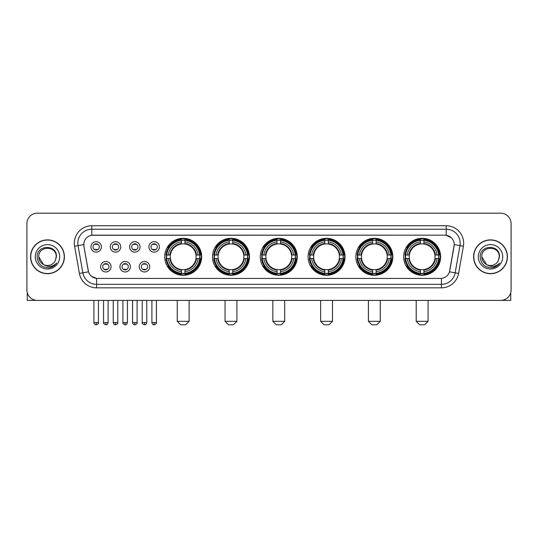 <?xml version="1.0" encoding="UTF-8"?>
<svg xmlns="http://www.w3.org/2000/svg" width="538" height="538" viewBox="0 0 538 538"><rect width="100%" height="100%" fill="white"/><g stroke="black" fill="none" stroke-linecap="round" stroke-linejoin="round"><path stroke-width="0.81" d="M355.86 256.787A18.487 18.487 0 0 0 374.354 275.281A18.487 18.487 0 0 0 392.841 256.787A18.487 18.487 0 0 0 374.354 238.3A18.487 18.487 0 0 0 355.86 256.787M212.49 256.787A18.487 18.487 0 0 0 230.977 275.281A18.487 18.487 0 0 0 249.464 256.787A18.487 18.487 0 0 0 230.977 238.3A18.487 18.487 0 0 0 212.49 256.787M260.278 256.787A18.487 18.487 0 0 0 278.765 275.281A18.487 18.487 0 0 0 297.258 256.787A18.487 18.487 0 0 0 278.765 238.3A18.487 18.487 0 0 0 260.278 256.787M308.072 256.787A18.487 18.487 0 0 0 326.559 275.281A18.487 18.487 0 0 0 345.046 256.787A18.487 18.487 0 0 0 326.559 238.3A18.487 18.487 0 0 0 308.072 256.787M403.655 256.787A18.487 18.487 0 0 0 422.142 275.281A18.487 18.487 0 0 0 440.635 256.787A18.487 18.487 0 0 0 422.142 238.3A18.487 18.487 0 0 0 403.655 256.787M164.695 256.787A18.487 18.487 0 0 0 183.182 275.281A18.487 18.487 0 0 0 201.669 256.787A18.487 18.487 0 0 0 183.182 238.3A18.487 18.487 0 0 0 164.695 256.787M130.404 266.734A5.232 5.232 0 0 1 125.172 271.966A5.232 5.232 0 0 1 119.94 266.734A5.232 5.232 0 0 1 125.172 261.502A5.232 5.232 0 0 1 130.404 266.734M122.032 266.734A3.141 3.141 0 0 0 125.172 269.874A3.141 3.141 0 0 0 128.313 266.734A3.141 3.141 0 0 0 125.172 263.593A3.141 3.141 0 0 0 122.032 266.734M149.732 266.734A5.232 5.232 0 0 1 144.493 271.966A5.232 5.232 0 0 1 139.261 266.734A5.232 5.232 0 0 1 144.493 261.502A5.232 5.232 0 0 1 149.732 266.734M141.359 266.734A3.141 3.141 0 0 0 144.493 269.874A3.141 3.141 0 0 0 147.634 266.734A3.141 3.141 0 0 0 144.493 263.593A3.141 3.141 0 0 0 141.359 266.734M111.077 266.734A5.232 5.232 0 0 1 105.845 271.966A5.232 5.232 0 0 1 100.613 266.734A5.232 5.232 0 0 1 105.845 261.502A5.232 5.232 0 0 1 111.077 266.734M102.704 266.734A3.141 3.141 0 0 0 105.845 269.874A3.141 3.141 0 0 0 108.985 266.734A3.141 3.141 0 0 0 105.845 263.593A3.141 3.141 0 0 0 102.704 266.734M120.741 246.915A5.232 5.232 0 0 1 115.509 252.154A5.232 5.232 0 0 1 110.277 246.915A5.232 5.232 0 0 1 115.509 241.683A5.232 5.232 0 0 1 120.741 246.915M112.368 246.915A3.141 3.141 0 0 0 115.509 250.056A3.141 3.141 0 0 0 118.649 246.915A3.141 3.141 0 0 0 115.509 243.781A3.141 3.141 0 0 0 112.368 246.915M140.068 246.915A5.232 5.232 0 0 1 134.836 252.154A5.232 5.232 0 0 1 129.597 246.915A5.232 5.232 0 0 1 134.836 241.683A5.232 5.232 0 0 1 140.068 246.915M131.696 246.915A3.141 3.141 0 0 0 134.836 250.056A3.141 3.141 0 0 0 137.97 246.915A3.141 3.141 0 0 0 134.836 243.781A3.141 3.141 0 0 0 131.696 246.915M159.389 246.915A5.232 5.232 0 0 1 154.157 252.154A5.232 5.232 0 0 1 148.925 246.915A5.232 5.232 0 0 1 154.157 241.683A5.232 5.232 0 0 1 159.389 246.915M151.017 246.915A3.141 3.141 0 0 0 154.157 250.056A3.141 3.141 0 0 0 157.298 246.915A3.141 3.141 0 0 0 154.157 243.781A3.141 3.141 0 0 0 151.017 246.915M101.413 246.915A5.232 5.232 0 0 1 96.181 252.154A5.232 5.232 0 0 1 90.949 246.915A5.232 5.232 0 0 1 96.181 241.683A5.232 5.232 0 0 1 101.413 246.915M93.04 246.915A3.141 3.141 0 0 0 96.181 250.056A3.141 3.141 0 0 0 99.322 246.915A3.141 3.141 0 0 0 96.181 243.781A3.141 3.141 0 0 0 93.04 246.915M79.409 273.425L74.607 246.216A17.445 17.445 0 0 1 91.783 225.745L446.217 225.745A17.445 17.445 0 0 1 463.393 246.216L458.591 273.425A17.445 17.445 0 0 1 441.416 287.837L96.584 287.837A17.445 17.445 0 0 1 79.409 273.425L82.839 272.82L78.044 245.61A13.954 13.954 0 0 1 91.783 229.228L446.217 229.228A13.954 13.954 0 0 1 459.956 245.61L455.161 272.82A13.954 13.954 0 0 1 441.416 284.346L96.584 284.346A13.954 13.954 0 0 1 82.839 272.82L88.501 271.818L83.908 246.216A9.422 9.422 0 0 1 93.182 235.16L444.818 235.16A9.422 9.422 0 0 1 454.092 246.216L449.788 270.634A9.422 9.422 0 0 1 440.514 278.422L97.486 278.422A9.422 9.422 0 0 1 88.212 270.634L83.908 246.216L83.867 243.183M166.356 258.536A16.92 16.92 0 0 1 166.356 255.046M405.316 258.536A16.92 16.92 0 0 1 405.316 255.046M309.733 258.536A16.92 16.92 0 0 1 309.733 255.046M261.939 258.536A16.92 16.92 0 0 1 261.939 255.046M214.144 258.536A16.92 16.92 0 0 1 214.144 255.046M357.521 258.536A16.92 16.92 0 0 1 357.521 255.046M30.565 256.787A16.92 16.92 0 0 0 47.485 273.707A16.92 16.92 0 0 0 64.399 256.787A16.92 16.92 0 0 0 47.485 239.874A16.92 16.92 0 0 0 30.565 256.787M473.601 256.787A16.92 16.92 0 0 0 490.515 273.707A16.92 16.92 0 0 0 507.435 256.787A16.92 16.92 0 0 0 490.515 239.874A16.92 16.92 0 0 0 473.601 256.787M91.783 225.745L91.783 235.267L444.818 235.16L446.217 235.267L451.476 237.917M440.514 278.422L97.486 278.422M96.584 287.837L96.584 278.375L91.554 276.317M463.393 246.216L454.24 244.602L449.499 271.818L458.591 273.425M511.1 223.647A10.464 10.464 0 0 0 500.636 213.183L37.364 213.183A10.464 10.464 0 0 0 26.9 223.647L26.9 289.928A10.464 10.464 0 0 0 37.364 300.399L500.636 300.399A10.464 10.464 0 0 0 511.1 289.928L511.1 223.647L511.1 289.928M26.9 223.647L26.9 289.928M500.636 213.183L37.364 213.183M37.364 300.399L500.636 300.399M64.224 256.787A16.745 16.745 0 0 0 47.485 240.049A16.745 16.745 0 0 0 30.74 256.787A16.745 16.745 0 0 0 47.485 273.533A16.745 16.745 0 0 0 64.224 256.787M43.504 264.548L38.763 256.787C38.225 245.536 56.739 245.536 56.201 256.787L55.246 260.762L56.416 256.787C57.277 244.198 36.766 244.508 37.149 256.787C37.842 264.212 41.93 267.857 49.415 267.742C52.462 267.151 54.876 265.597 56.658 263.069C52.637 266.935 48.272 267.44 43.565 264.582A8.722 8.722 0 0 0 55.246 260.762L56.201 256.908M43.565 264.582C40.518 262.9 38.918 260.305 38.763 256.787M35.273 256.787A12.213 12.213 0 0 0 47.485 269A12.213 12.213 0 0 0 59.691 256.787A12.213 12.213 0 0 0 47.485 244.582A12.213 12.213 0 0 0 35.273 256.787M56.631 263.102L53.544 266.115M53.47 266.162L49.469 267.729M27.25 292.611L27.25 300.399L67.714 300.399M507.26 256.787A16.745 16.745 0 0 0 490.515 240.049A16.745 16.745 0 0 0 473.776 256.787A16.745 16.745 0 0 0 490.515 273.533A16.745 16.745 0 0 0 507.26 256.787M486.486 264.521L481.799 256.787C481.261 245.536 499.775 245.536 499.237 256.787L498.282 260.762L499.452 256.787C500.313 244.198 479.802 244.508 480.185 256.787C480.878 264.212 484.967 267.857 492.452 267.742C495.498 267.151 497.912 265.597 499.694 263.069C495.673 266.935 491.308 267.44 486.601 264.582L486.594 264.582A8.722 8.722 0 0 0 498.282 260.762L499.237 256.908M486.601 264.582C483.554 262.9 481.954 260.305 481.799 256.787M478.309 256.787A12.213 12.213 0 0 0 490.515 269A12.213 12.213 0 0 0 502.727 256.787A12.213 12.213 0 0 0 490.515 244.582A12.213 12.213 0 0 0 478.309 256.787M496.076 266.418L492.505 267.729M185.623 324.817L180.741 324.817L177.251 321.327L189.114 321.327L185.623 324.817M184.931 273.304L184.931 274.003A17.303 17.303 0 0 0 200.398 258.536L199.699 258.536A16.604 16.604 0 0 1 184.931 273.304L184.931 271.69A15.003 15.003 0 0 0 198.085 258.536L195.973 258.536A12.905 12.905 0 0 0 184.931 244.003L184.931 240.278A16.604 16.604 0 0 1 199.699 255.046L200.398 255.046A17.303 17.303 0 0 0 184.931 239.578L184.931 240.278M166.672 258.536L165.966 258.536A17.303 17.303 0 0 0 181.441 274.003L181.441 273.304A16.604 16.604 0 0 1 166.672 258.536L168.286 258.536A15.003 15.003 0 0 0 181.441 271.69L181.441 269.578A12.905 12.905 0 0 0 195.973 258.536L196.491 258.536A13.416 13.416 0 0 1 184.931 270.096L184.931 271.69M181.441 240.278L181.441 239.578A17.303 17.303 0 0 0 165.966 255.046L166.672 255.046A16.604 16.604 0 0 1 181.441 240.278L181.441 241.892A15.003 15.003 0 0 0 168.286 255.046L170.391 255.046A12.905 12.905 0 0 0 181.441 269.578L181.441 270.096A13.416 13.416 0 0 1 169.88 258.536L168.286 258.536M166.706 258.536A16.57 16.57 0 0 1 166.706 255.046M184.931 240.311A16.57 16.57 0 0 0 181.441 240.311M199.659 255.046A16.57 16.57 0 0 1 199.659 258.536M199.699 255.046L198.085 255.046A15.003 15.003 0 0 0 184.931 241.892M198.085 258.536L199.699 258.536M181.441 271.69L181.441 273.304M195.973 255.046L198.085 255.046M184.931 269.599L184.931 270.096M181.441 269.578A12.905 12.905 0 0 1 170.391 258.536L169.88 258.536M184.931 273.27A16.57 16.57 0 0 1 181.441 273.27M168.286 255.046L166.672 255.046M181.441 243.976L181.441 241.892M184.931 244.003A12.905 12.905 0 0 0 170.391 255.046L169.88 255.046A13.416 13.416 0 0 1 181.441 243.485M184.931 243.983L184.931 243.485A13.416 13.416 0 0 1 196.491 255.046M168.67 247.372L167.681 247.372A18.137 18.137 0 0 1 201.326 256.787A18.137 18.137 0 0 1 167.681 266.209L168.67 266.209M233.418 324.817L228.536 324.817L225.045 321.327L236.908 321.327L233.418 324.817M232.719 273.304L232.719 274.003A17.303 17.303 0 0 0 248.193 258.536L247.487 258.536A16.604 16.604 0 0 1 232.719 273.304L232.719 271.69A15.003 15.003 0 0 0 245.873 258.536L243.768 258.536A12.905 12.905 0 0 0 232.719 244.003L232.719 240.278A16.604 16.604 0 0 1 247.487 255.046L248.193 255.046A17.303 17.303 0 0 0 232.719 239.578L232.719 240.278M214.46 258.536L213.761 258.536A17.303 17.303 0 0 0 229.228 274.003L229.228 273.304A16.604 16.604 0 0 1 214.46 258.536L216.074 258.536A15.003 15.003 0 0 0 229.228 271.69L229.228 269.578A12.905 12.905 0 0 0 243.768 258.536L244.279 258.536A13.416 13.416 0 0 1 232.719 270.096L232.719 271.69M229.228 240.278L229.228 239.578A17.303 17.303 0 0 0 213.761 255.046L214.46 255.046A16.604 16.604 0 0 1 229.228 240.278L229.228 241.892A15.003 15.003 0 0 0 216.074 255.046L218.186 255.046A12.905 12.905 0 0 0 229.228 269.578L229.228 270.096A13.416 13.416 0 0 1 217.668 258.536L216.074 258.536M214.501 258.536A16.57 16.57 0 0 1 214.501 255.046M232.719 240.311A16.57 16.57 0 0 0 229.228 240.311M247.453 255.046A16.57 16.57 0 0 1 247.453 258.536M247.487 255.046L245.873 255.046A15.003 15.003 0 0 0 232.719 241.892M245.873 258.536L247.487 258.536M229.228 271.69L229.228 273.304M243.768 255.046L245.873 255.046M232.719 269.599L232.719 270.096M229.228 269.578A12.905 12.905 0 0 1 218.186 258.536L217.668 258.536M232.719 273.27A16.57 16.57 0 0 1 229.228 273.27M216.074 255.046L214.46 255.046M229.228 243.976L229.228 241.892M232.719 244.003A12.905 12.905 0 0 0 218.186 255.046L217.668 255.046A13.416 13.416 0 0 1 229.228 243.485M232.719 243.983L232.719 243.485A13.416 13.416 0 0 1 244.279 255.046M216.464 247.372L215.476 247.372A18.137 18.137 0 0 1 249.114 256.787A18.137 18.137 0 0 1 215.476 266.209L216.464 266.209M281.213 324.817L276.324 324.817L272.84 321.327L284.696 321.327L281.213 324.817M280.513 273.304L280.513 274.003A17.303 17.303 0 0 0 295.981 258.536L295.281 258.536A16.604 16.604 0 0 1 280.513 273.304L280.513 271.69A15.003 15.003 0 0 0 293.667 258.536L291.556 258.536A12.905 12.905 0 0 0 280.513 244.003L280.513 240.278A16.604 16.604 0 0 1 295.281 255.046L295.981 255.046A17.303 17.303 0 0 0 280.513 239.578L280.513 240.278M262.255 258.536L261.555 258.536A17.303 17.303 0 0 0 277.023 274.003L277.023 273.304A16.604 16.604 0 0 1 262.255 258.536L263.869 258.536A15.003 15.003 0 0 0 277.023 271.69L277.023 269.578A12.905 12.905 0 0 0 291.556 258.536L292.073 258.536A13.416 13.416 0 0 1 280.513 270.096L280.513 271.69M277.023 240.278L277.023 239.578A17.303 17.303 0 0 0 261.555 255.046L262.255 255.046A16.604 16.604 0 0 1 277.023 240.278L277.023 241.892A15.003 15.003 0 0 0 263.869 255.046L265.98 255.046A12.905 12.905 0 0 0 277.023 269.578L277.023 270.096A13.416 13.416 0 0 1 265.463 258.536L263.869 258.536M262.288 258.536A16.57 16.57 0 0 1 262.288 255.046M280.513 240.311A16.57 16.57 0 0 0 277.023 240.311M295.248 255.046A16.57 16.57 0 0 1 295.248 258.536M295.281 255.046L293.667 255.046A15.003 15.003 0 0 0 280.513 241.892M293.667 258.536L295.281 258.536M277.023 271.69L277.023 273.304M291.556 255.046L293.667 255.046M280.513 269.599L280.513 270.096M277.023 269.578A12.905 12.905 0 0 1 265.98 258.536L265.463 258.536M280.513 273.27A16.57 16.57 0 0 1 277.023 273.27M263.869 255.046L262.255 255.046M277.023 243.976L277.023 241.892M280.513 244.003A12.905 12.905 0 0 0 265.98 255.046L265.463 255.046A13.416 13.416 0 0 1 277.023 243.485M280.513 243.983L280.513 243.485A13.416 13.416 0 0 1 292.073 255.046M264.252 247.372L263.264 247.372A18.137 18.137 0 0 1 296.909 256.787A18.137 18.137 0 0 1 263.264 266.209L264.252 266.209M329 324.817L324.118 324.817L320.628 321.327L332.491 321.327L329 324.817M328.301 273.304L328.301 274.003A17.303 17.303 0 0 0 343.775 258.536L343.076 258.536A16.604 16.604 0 0 1 328.301 273.304L328.301 271.69A15.003 15.003 0 0 0 341.455 258.536L339.35 258.536A12.905 12.905 0 0 0 328.301 244.003L328.301 240.278A16.604 16.604 0 0 1 343.076 255.046L343.775 255.046A17.303 17.303 0 0 0 328.301 239.578L328.301 240.278M310.049 258.536L309.343 258.536A17.303 17.303 0 0 0 324.817 274.003L324.817 273.304A16.604 16.604 0 0 1 310.049 258.536L311.663 258.536A15.003 15.003 0 0 0 324.817 271.69L324.817 269.578A12.905 12.905 0 0 0 339.35 258.536L339.861 258.536A13.416 13.416 0 0 1 328.301 270.096L328.301 271.69M324.817 240.278L324.817 239.578A17.303 17.303 0 0 0 309.343 255.046L310.049 255.046A16.604 16.604 0 0 1 324.817 240.278L324.817 241.892A15.003 15.003 0 0 0 311.663 255.046L313.768 255.046A12.905 12.905 0 0 0 324.817 269.578L324.817 270.096A13.416 13.416 0 0 1 313.257 258.536L311.663 258.536M310.083 258.536A16.57 16.57 0 0 1 310.083 255.046M328.301 240.311A16.57 16.57 0 0 0 324.817 240.311M343.036 255.046A16.57 16.57 0 0 1 343.036 258.536M343.076 255.046L341.455 255.046A15.003 15.003 0 0 0 328.301 241.892M341.455 258.536L343.076 258.536M324.817 271.69L324.817 273.304M339.35 255.046L341.455 255.046M328.301 269.599L328.301 270.096M324.817 269.578A12.905 12.905 0 0 1 313.768 258.536L313.257 258.536M328.301 273.27A16.57 16.57 0 0 1 324.817 273.27M311.663 255.046L310.049 255.046M324.817 243.976L324.817 241.892M328.301 244.003A12.905 12.905 0 0 0 313.768 255.046L313.257 255.046A13.416 13.416 0 0 1 324.817 243.485M328.301 243.983L328.301 243.485A13.416 13.416 0 0 1 339.861 255.046M312.047 247.372L311.058 247.372A18.137 18.137 0 0 1 344.697 256.787A18.137 18.137 0 0 1 311.058 266.209L312.047 266.209M376.795 324.817L371.913 324.817L368.422 321.327L380.285 321.327L376.795 324.817M376.096 273.304L376.096 274.003A17.303 17.303 0 0 0 391.57 258.536L390.864 258.536A16.604 16.604 0 0 1 376.096 273.304L376.096 271.69A15.003 15.003 0 0 0 389.25 258.536L387.138 258.536A12.905 12.905 0 0 0 376.096 244.003L376.096 240.278A16.604 16.604 0 0 1 390.864 255.046L391.57 255.046A17.303 17.303 0 0 0 376.096 239.578L376.096 240.278M357.837 258.536L357.138 258.536A17.303 17.303 0 0 0 372.605 274.003L372.605 273.304A16.604 16.604 0 0 1 357.837 258.536L359.451 258.536A15.003 15.003 0 0 0 372.605 271.69L372.605 269.578A12.905 12.905 0 0 0 387.138 258.536L387.656 258.536A13.416 13.416 0 0 1 376.096 270.096L376.096 271.69M372.605 240.278L372.605 239.578A17.303 17.303 0 0 0 357.138 255.046L357.837 255.046A16.604 16.604 0 0 1 372.605 240.278L372.605 241.892A15.003 15.003 0 0 0 359.451 255.046L361.563 255.046A12.905 12.905 0 0 0 372.605 269.578L372.605 270.096A13.416 13.416 0 0 1 361.045 258.536L359.451 258.536M357.871 258.536A16.57 16.57 0 0 1 357.871 255.046M376.096 240.311A16.57 16.57 0 0 0 372.605 240.311M390.83 255.046A16.57 16.57 0 0 1 390.83 258.536M390.864 255.046L389.25 255.046A15.003 15.003 0 0 0 376.096 241.892M389.25 258.536L390.864 258.536M372.605 271.69L372.605 273.304M387.138 255.046L389.25 255.046M376.096 269.599L376.096 270.096M372.605 269.578A12.905 12.905 0 0 1 361.563 258.536L361.045 258.536M376.096 273.27A16.57 16.57 0 0 1 372.605 273.27M359.451 255.046L357.837 255.046M372.605 243.976L372.605 241.892M376.096 244.003A12.905 12.905 0 0 0 361.563 255.046L361.045 255.046A13.416 13.416 0 0 1 372.605 243.485M376.096 243.983L376.096 243.485A13.416 13.416 0 0 1 387.656 255.046M359.835 247.372L358.846 247.372A18.137 18.137 0 0 1 392.491 256.787A18.137 18.137 0 0 1 358.846 266.209L359.835 266.209M424.583 324.817L419.701 324.817L416.21 321.327L428.073 321.327L424.583 324.817M423.89 273.304L423.89 274.003A17.303 17.303 0 0 0 439.358 258.536L438.658 258.536A16.604 16.604 0 0 1 423.89 273.304L423.89 271.69A15.003 15.003 0 0 0 437.044 258.536L434.933 258.536A12.905 12.905 0 0 0 423.89 244.003L423.89 240.278A16.604 16.604 0 0 1 438.658 255.046L439.358 255.046A17.303 17.303 0 0 0 423.89 239.578L423.89 240.278M405.632 258.536L404.932 258.536A17.303 17.303 0 0 0 420.4 274.003L420.4 273.304A16.604 16.604 0 0 1 405.632 258.536L407.246 258.536A15.003 15.003 0 0 0 420.4 271.69L420.4 269.578A12.905 12.905 0 0 0 434.933 258.536L435.45 258.536A13.416 13.416 0 0 1 423.89 270.096L423.89 271.69M420.4 240.278L420.4 239.578A17.303 17.303 0 0 0 404.932 255.046L405.632 255.046A16.604 16.604 0 0 1 420.4 240.278L420.4 241.892A15.003 15.003 0 0 0 407.246 255.046L409.357 255.046A12.905 12.905 0 0 0 420.4 269.578L420.4 270.096A13.416 13.416 0 0 1 408.84 258.536L407.246 258.536M405.665 258.536A16.57 16.57 0 0 1 405.665 255.046M423.89 240.311A16.57 16.57 0 0 0 420.4 240.311M438.625 255.046A16.57 16.57 0 0 1 438.625 258.536M438.658 255.046L437.044 255.046A15.003 15.003 0 0 0 423.89 241.892M437.044 258.536L438.658 258.536M420.4 271.69L420.4 273.304M434.933 255.046L437.044 255.046M423.89 269.599L423.89 270.096M420.4 269.578A12.905 12.905 0 0 1 409.357 258.536L408.84 258.536M423.89 273.27A16.57 16.57 0 0 1 420.4 273.27M407.246 255.046L405.632 255.046M420.4 243.976L420.4 241.892M423.89 244.003A12.905 12.905 0 0 0 409.357 255.046L408.84 255.046A13.416 13.416 0 0 1 420.4 243.485M423.89 243.983L423.89 243.485A13.416 13.416 0 0 1 435.45 255.046M407.629 247.372L406.641 247.372A18.137 18.137 0 0 1 440.286 256.787A18.137 18.137 0 0 1 406.641 266.209L407.629 266.209M95.132 249.881L95.132 249.383A2.677 2.677 0 0 0 97.23 249.383L97.23 249.881M97.23 243.956L97.23 244.454A2.677 2.677 0 0 0 95.132 244.454L95.132 243.956M114.459 249.881L114.459 249.383A2.677 2.677 0 0 0 116.551 249.383L116.551 249.881M116.551 243.956L116.551 244.454A2.677 2.677 0 0 0 114.459 244.454L114.459 243.956M133.787 249.881L133.787 249.383A2.677 2.677 0 0 0 135.879 249.383L135.879 249.881M135.879 243.956L135.879 244.454A2.677 2.677 0 0 0 133.787 244.454L133.787 243.956M153.115 249.881L153.115 249.383A2.677 2.677 0 0 0 155.206 249.383L155.206 249.881M155.206 243.956L155.206 244.454A2.677 2.677 0 0 0 153.115 244.454L153.115 243.956M104.796 269.693L104.796 269.195A2.677 2.677 0 0 0 106.894 269.195L106.894 269.693M106.894 263.775L106.894 264.272A2.677 2.677 0 0 0 104.796 264.272L104.796 263.775M124.123 269.693L124.123 269.195A2.677 2.677 0 0 0 126.215 269.195L126.215 269.693M126.215 263.775L126.215 264.272A2.677 2.677 0 0 0 124.123 264.272L124.123 263.775M143.451 269.693L143.451 269.195A2.677 2.677 0 0 0 145.542 269.195L145.542 269.693M145.542 263.775L145.542 264.272A2.677 2.677 0 0 0 143.451 264.272L143.451 263.775M510.75 292.611L510.75 300.399L470.286 300.399M446.217 225.745L446.217 235.267M74.607 246.216L78.044 245.61A13.954 13.954 0 0 1 77.828 243.183M78.044 245.61L83.76 244.602M441.416 278.375L441.416 287.837M184.931 269.578A12.905 12.905 0 0 0 195.973 258.536M181.441 273.425A16.725 16.725 0 0 0 184.931 273.425M199.82 258.536A16.725 16.725 0 0 0 199.82 255.046M184.931 240.156A16.725 16.725 0 0 0 181.441 240.156M232.719 269.578A12.905 12.905 0 0 0 243.768 258.536M229.228 273.425A16.725 16.725 0 0 0 232.719 273.425M247.608 258.536A16.725 16.725 0 0 0 247.608 255.046M232.719 240.156A16.725 16.725 0 0 0 229.228 240.156M280.513 269.578A12.905 12.905 0 0 0 291.556 258.536M277.023 273.425A16.725 16.725 0 0 0 280.513 273.425M295.402 258.536A16.725 16.725 0 0 0 295.402 255.046M280.513 240.156A16.725 16.725 0 0 0 277.023 240.156M328.301 269.578A12.905 12.905 0 0 0 339.35 258.536M324.817 273.425A16.725 16.725 0 0 0 328.301 273.425M343.197 258.536A16.725 16.725 0 0 0 343.197 255.046M328.301 240.156A16.725 16.725 0 0 0 324.817 240.156M376.096 269.578A12.905 12.905 0 0 0 387.138 258.536M372.605 273.425A16.725 16.725 0 0 0 376.096 273.425M390.985 258.536A16.725 16.725 0 0 0 390.985 255.046M376.096 240.156A16.725 16.725 0 0 0 372.605 240.156M423.89 269.578A12.905 12.905 0 0 0 434.933 258.536M420.4 273.425A16.725 16.725 0 0 0 423.89 273.425M438.779 258.536A16.725 16.725 0 0 0 438.779 255.046M423.89 240.156A16.725 16.725 0 0 0 420.4 240.156M96.181 322.551L93.915 322.551C94.311 324.165 95.065 324.918 96.181 324.817L96.181 322.551L98.447 322.551L98.447 300.399M115.509 322.551L113.242 322.551C113.632 324.165 114.392 324.918 115.509 324.817L115.509 322.551L117.775 322.551L117.775 300.399M134.836 322.551L132.563 322.551C132.96 324.165 133.72 324.918 134.836 324.817L134.836 322.551L137.103 322.551L137.103 300.399M154.157 322.551L151.891 322.551C152.288 324.165 153.041 324.918 154.157 324.817L154.157 322.551L156.43 322.551L156.43 300.399M105.845 322.551L103.578 322.551C103.114 323.271 103.874 324.031 105.845 324.817L105.845 322.551L108.111 322.551L108.111 300.399M125.172 322.551L122.906 322.551C122.442 323.271 123.195 324.031 125.172 324.817L125.172 322.551L127.439 322.551L127.439 300.399M144.493 322.551L142.227 322.551C141.77 323.271 142.523 324.031 144.493 324.817L144.493 322.551L146.766 322.551L146.766 300.399M189.114 300.399L189.114 321.327M177.251 300.399L177.251 321.327M236.908 300.399L236.908 321.327M225.045 300.399L225.045 321.327M284.696 300.399L284.696 321.327M272.84 300.399L272.84 321.327M332.491 300.399L332.491 321.327M320.628 300.399L320.628 321.327M380.285 300.399L380.285 321.327M368.422 300.399L368.422 321.327M428.073 300.399L428.073 321.327M416.21 300.399L416.21 321.327M93.915 322.551L93.915 300.399M98.447 322.551C98.911 323.271 98.151 324.031 96.181 324.817M113.242 322.551L113.242 300.399M117.775 322.551C118.232 323.271 117.479 324.031 115.509 324.817M132.563 322.551L132.563 300.399M137.103 322.551C137.56 323.271 136.807 324.031 134.836 324.817M151.891 322.551L151.891 300.399M156.43 322.551C156.888 323.271 156.134 324.031 154.157 324.817M103.578 322.551L103.578 300.399M108.111 322.551C107.714 324.165 106.961 324.918 105.845 324.817M122.906 322.551L122.906 300.399M127.439 322.551C127.042 324.165 126.289 324.918 125.172 324.817M142.227 322.551L142.227 300.399M146.766 322.551C146.37 324.165 145.61 324.918 144.493 324.817"/></g></svg>
